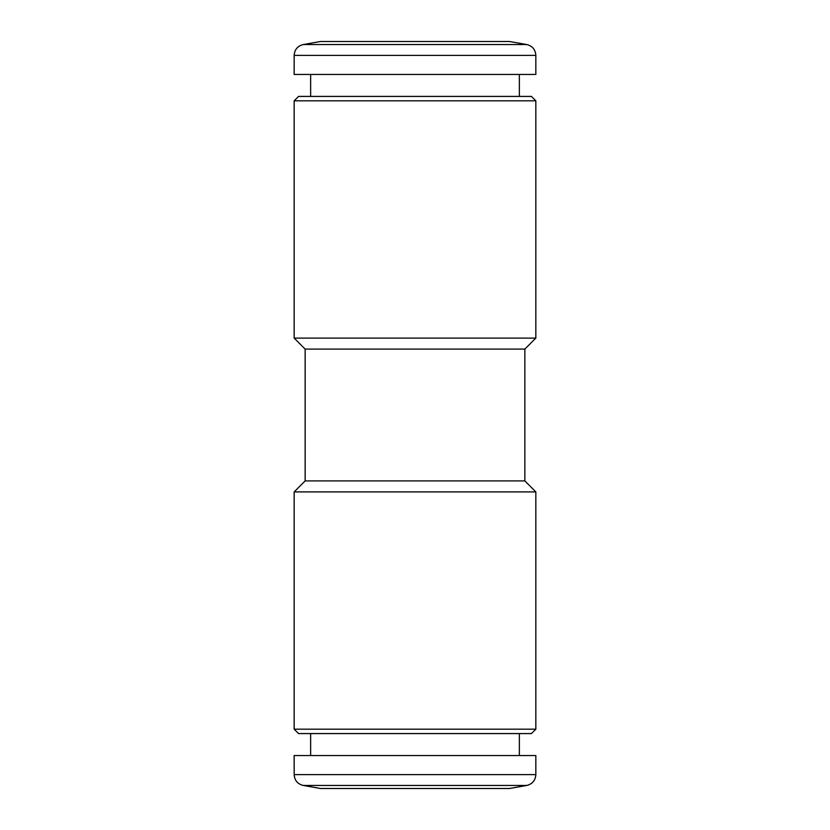 <?xml version="1.0" encoding="UTF-8"?>
<svg xmlns="http://www.w3.org/2000/svg" width="830" height="830" viewBox="0 0 830 830"><rect width="100%" height="100%" fill="white"/><g stroke="black" fill="none" stroke-linecap="round" stroke-linejoin="round"><path stroke-width="1.25" d="M519.362 733.575L519.362 755.549M509.475 788.5L320.525 788.5L303.24 785.45L526.76 785.45L509.475 788.5M535.838 774.629L294.162 774.629L294.162 755.549L535.838 755.549L535.838 774.629C535.423 780.428 532.393 784.039 526.76 785.45M310.638 96.425L310.638 74.451M320.525 41.5L509.475 41.5L526.76 44.55L303.24 44.55L320.525 41.5M294.162 55.371L535.838 55.371L535.838 74.451L294.162 74.451L294.162 55.371C294.577 49.572 297.607 45.961 303.24 44.55M294.162 100.824L298.551 96.425L531.449 96.425L535.838 100.824L535.838 338.101L294.162 338.101L294.162 100.824L535.838 100.824M294.162 338.101L305.15 349.088L524.851 349.088L535.838 338.101M524.851 349.088L524.851 480.912L535.838 491.9L535.838 729.176L294.162 729.176L294.162 491.9L535.838 491.9M305.15 349.088L305.15 480.912L524.851 480.912M294.162 729.176L298.551 733.575L531.449 733.575L535.838 729.176M310.638 733.575L310.638 755.549M294.162 774.629C294.577 780.428 297.607 784.039 303.24 785.45M519.362 96.425L519.362 74.451M535.838 55.371C535.423 49.572 532.393 45.961 526.76 44.55M305.15 480.912L294.162 491.9"/></g></svg>
